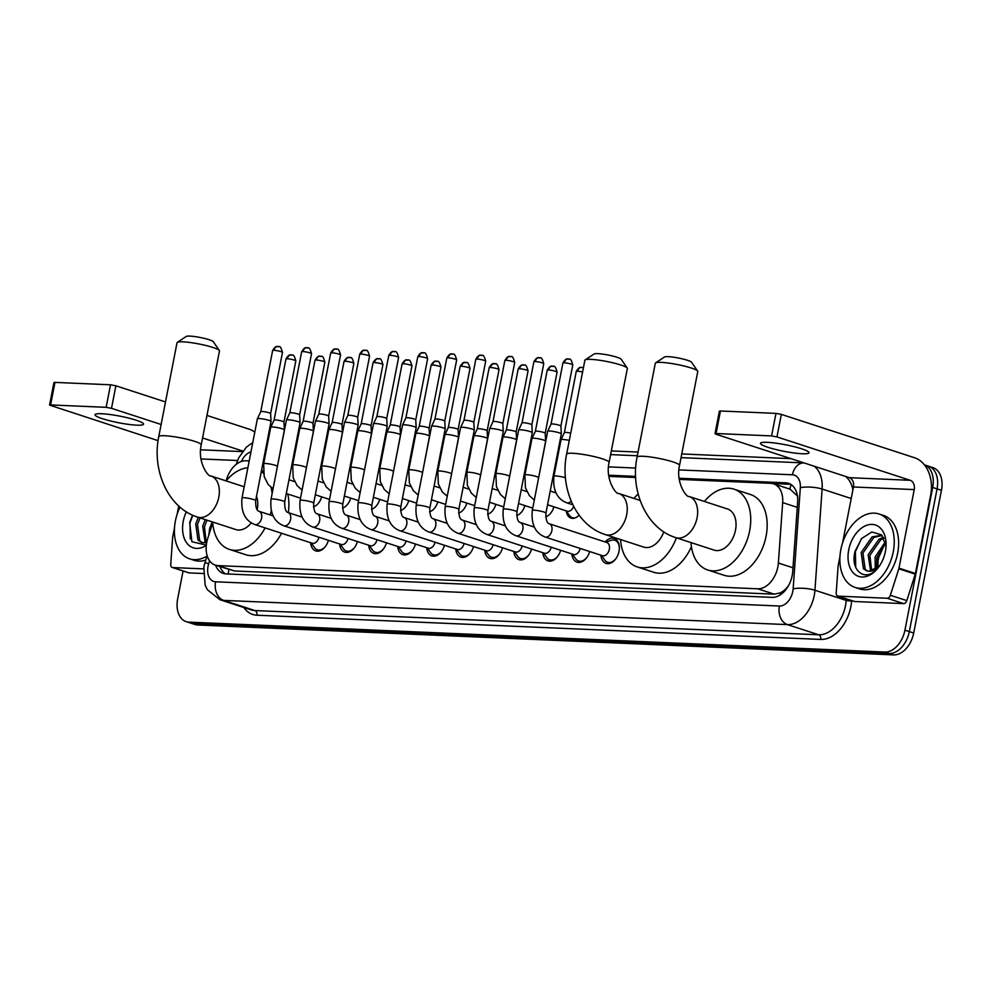 <?xml version="1.0" encoding="UTF-8"?>
<svg xmlns="http://www.w3.org/2000/svg" width="991" height="991" viewBox="0 0 991 991"><rect width="100%" height="100%" fill="white"/><g stroke="black" fill="none" stroke-linecap="round" stroke-linejoin="round"><path stroke-width="1.49" d="M605.204 541.966A13.143 8.746 108 0 1 614.185 538.373A13.143 8.746 108 0 1 619.028 551.256A13.143 8.746 108 0 1 606.046 563.384A13.143 8.746 108 0 1 600.905 555.195M212.755 522.74L207.726 538.497A23.177 15.41 -72 0 0 206.735 542.411A23.177 15.41 -72 0 0 215.282 565.118A23.177 15.41 -72 0 0 218.07 565.613L757.756 588.803A23.177 15.41 -72 0 0 778.369 563.024L782.667 502.61A23.177 15.41 -72 0 0 773.587 483.831A23.177 15.41 -72 0 0 770.8 483.323L679.244 479.396M786.136 588.53A23.177 15.41 108 0 1 780.14 592.903L780.413 592.915A7.73 5.141 -72 0 0 786.136 588.53L788.601 585.706M797.619 496.119L790.062 489.182L773.587 483.831M215.282 565.118L234.557 570.977L774.244 594.166L780.14 592.903M249.212 460.914L245.904 460.765A23.177 15.41 -72 0 0 226.803 478.727L226.109 480.895M635.627 477.513L608.821 476.361M554.353 474.02L553.535 473.995M525.329 472.781L524.512 472.744M496.293 471.53L495.488 471.493M467.269 470.279L466.451 470.254M438.245 469.04L437.427 469.003M409.209 467.789L408.391 467.752M380.185 466.538L379.367 466.501M351.148 465.299L350.343 465.262M322.125 464.048L321.307 464.011M293.101 462.797L292.283 462.76M264.064 461.558L263.259 461.521M321.666 496.85A12.363 8.225 108 0 1 313.49 506.822M350.69 498.089A12.363 8.225 108 0 1 342.514 508.073M379.726 499.34A12.363 8.225 108 0 1 371.551 509.324M408.75 500.591A12.363 8.225 108 0 1 400.575 510.563M437.787 501.842A12.363 8.225 108 0 1 429.599 511.814M466.811 503.081A12.363 8.225 108 0 1 458.635 513.065M495.834 504.332A12.363 8.225 108 0 1 487.659 514.304M524.871 505.583A12.363 8.225 108 0 1 516.683 515.555M553.895 506.822A12.363 8.225 108 0 1 545.719 516.807M579.091 515.147A12.363 8.225 108 0 1 571.039 518.095A12.363 8.225 108 0 1 566.257 510.922M328.393 540.306A13.143 8.746 108 0 1 315.757 550.909A13.143 8.746 108 0 1 310.617 542.721M357.417 541.544A13.143 8.746 108 0 1 344.781 552.148A13.143 8.746 108 0 1 339.64 543.96M386.44 542.795A13.143 8.746 108 0 1 373.818 553.399A13.143 8.746 108 0 1 368.677 545.211M415.477 544.047A13.143 8.746 108 0 1 402.841 554.65A13.143 8.746 108 0 1 397.701 546.462M444.501 545.285A13.143 8.746 108 0 1 431.878 555.889A13.143 8.746 108 0 1 426.737 547.701M473.525 546.537A13.143 8.746 108 0 1 460.902 557.14A13.143 8.746 108 0 1 455.761 548.952M502.561 547.788A13.143 8.746 108 0 1 489.926 558.391A13.143 8.746 108 0 1 484.785 550.203M531.585 549.026A13.143 8.746 108 0 1 518.962 559.63A13.143 8.746 108 0 1 513.821 551.442M560.621 550.278A13.143 8.746 108 0 1 547.986 560.881A13.143 8.746 108 0 1 542.845 552.693M589.645 551.529A13.143 8.746 108 0 1 577.01 562.132A13.143 8.746 108 0 1 571.869 553.944M913.702 633.038L941.45 490.31A23.177 15.41 108 0 0 932.903 467.603L924.368 464.829A23.177 15.41 108 0 1 932.68 487.461L904.932 630.177L909.317 631.601A23.177 15.41 108 0 1 889.224 653.465L193.381 623.562A23.177 15.41 108 0 1 190.582 623.066A23.177 15.41 108 0 0 193.381 623.562L889.224 653.465A23.177 15.41 108 0 0 909.317 631.601L937.065 488.885L909.317 631.601L913.702 633.038A23.177 15.41 108 0 1 893.609 654.89L197.766 624.999A23.177 15.41 108 0 1 194.967 624.491L186.197 621.642A23.177 15.41 108 0 1 177.649 598.923L183.075 570.989M928.517 466.179A23.177 15.41 108 0 1 937.065 488.885A23.177 15.41 108 0 0 928.517 466.179M215.58 565.217A23.177 15.41 -72 0 0 223.309 573.417A23.177 15.41 -72 0 0 226.109 573.913L772.088 597.375A23.177 15.41 -72 0 0 792.713 571.596L797.644 502.115A23.177 15.41 -72 0 0 788.576 483.335A23.177 15.41 -72 0 0 785.776 482.828L679.083 478.244M225.589 573.876A23.177 15.41 108 0 1 219.965 566.641M904.932 630.177A23.177 15.41 108 0 1 884.839 652.041L188.984 622.137A23.177 15.41 108 0 1 186.197 621.642M268.177 436.176L268.995 436.213M297.213 437.427L298.018 437.465M326.237 438.679L327.055 438.716M355.261 439.93L356.079 439.954M384.297 441.168L385.103 441.206M413.321 442.42L414.139 442.457M442.345 443.671L443.163 443.695M471.382 444.909L472.199 444.947M500.405 446.161L501.223 446.198M529.429 447.412L530.247 447.436M558.466 448.65L559.283 448.688M611.323 450.93L638.055 452.069M681.746 453.952L790.942 458.647M635.578 476.374L608.66 475.222M554.576 472.893L553.758 472.868M525.54 471.654L524.735 471.617M496.516 470.403L495.698 470.366M467.492 469.152L466.674 469.127M438.456 467.913L437.65 467.876M409.432 466.662L408.614 466.625M380.408 465.411L379.59 465.374M351.371 464.172L350.554 464.135M322.348 462.921L321.53 462.884M293.311 461.67L292.506 461.633M264.287 460.431L263.47 460.394M772.274 483.497L790.174 484.265A23.177 15.41 108 0 1 790.682 484.302M207.032 556.062A38.624 25.692 108 0 1 189.64 558.837A38.624 25.692 108 0 1 175.395 520.981A38.624 25.692 108 0 1 179.99 507.119M205.744 560.101A38.624 25.692 108 0 1 194.025 560.262L189.64 558.837M192.551 515.171L189.677 522.53L191.882 541.73L205.509 544.914M206.301 545.31A27.03 17.987 108 0 1 183.261 521.328A27.03 17.987 108 0 1 186.358 511.839M200.046 517.921L197.482 524.474L199.699 540.64L202.214 542.56M198.311 517.352L195.735 523.905L197.965 540.07L201.334 542.337L203.589 542.684A19.312 12.846 108 0 0 206.76 542.238M207.02 520.188L204.443 526.741L206.239 542.387M205.273 519.618L202.697 526.171L205.162 542.597M212.235 521.885L209.671 528.438L208.828 535.053M206.661 542.795L203.589 542.684M192.799 515.283L189.962 523.037L190.284 538.893M101.726 413.73A24.713 3.357 -169 0 0 95.012 414.733A24.713 3.357 -169 0 0 109.951 420.828A24.713 3.357 -169 0 0 136.832 425.164A24.713 3.357 -169 0 0 143.546 424.16A24.713 3.357 -169 0 0 128.607 418.066A24.713 3.357 -169 0 0 101.726 413.73M203.514 568.884L172.731 567.558L189.182 572.909A3.865 2.564 108 0 1 188.711 572.835A3.865 2.564 108 0 1 188.29 572.625M203.155 573.516L189.182 572.909M254.798 432.175A30.894 22.682 92.5 0 0 249.137 429.165L206.958 415.44M49.55 405.096L53.935 382.563L54.976 382.402L50.603 404.935L49.55 405.096L158.089 440.661M110.521 384.793L115.885 385.796L111.5 408.329L106.136 407.326L110.521 384.793L54.976 382.402M165.509 401.95L115.885 385.796M106.136 407.326L50.603 404.935M111.5 408.329L161.124 424.482M202.573 437.972L242.82 451.066M178.752 506.017L177.154 514.193M174.503 527.819L172.731 536.924A3.865 2.564 -72 0 0 172.645 537.58L170.749 564.337A3.865 2.564 -72 0 0 172.261 567.471A3.865 2.564 -72 0 0 172.731 567.558M893.25 551.838A38.624 25.692 108 0 1 855.097 587.428A38.624 25.692 108 0 1 840.851 549.584A38.624 25.692 108 0 1 879.005 513.982A38.624 25.692 108 0 1 893.25 551.838M879.005 513.982L883.39 515.407A38.624 25.692 108 0 1 897.635 553.263A38.624 25.692 108 0 1 859.482 588.865L855.097 587.428M886.053 545.917L881.457 534.83L871.857 531.981L861.65 538.485L855.134 551.12C849.882 569.416 863.917 581.866 875.536 570.432L878.831 566.864M848.717 549.918A27.03 17.987 108 0 1 869.479 524.573A27.03 17.987 108 0 1 886.09 543.997A27.03 17.987 108 0 1 885.397 551.491A27.03 17.987 108 0 1 878.484 567.335A27.03 17.987 108 0 1 856.311 575.35A27.03 17.987 108 0 1 848.717 549.918M882.077 535.487L873.802 537.456L862.926 553.065L865.155 569.23L867.67 571.15M881.841 535.227L872.068 536.899L861.191 552.495L863.421 568.661L866.778 570.927L869.045 571.274A19.312 12.846 108 0 0 879.649 565.675M883.972 538.249L880.764 539.723L869.9 555.332L871.696 570.977M883.464 537.357L879.029 539.166L868.153 554.762L870.618 571.188M885.719 543.402L876.862 557.599L876.54 568.599M885.359 541.829L875.115 557.029L875.226 569.478M877.63 565.923A27.03 17.987 108 0 1 878.323 559.556A27.03 17.987 108 0 1 884.69 544.443M877.84 568.091L878.199 558.713L884.22 545.062M879.166 566.394L869.045 571.274M861.328 538.869L855.406 551.64L855.728 567.484M177.302 342.353L186.246 336.432A13.899 1.895 11 0 1 189.838 336.11A13.899 1.895 11 0 1 204.084 338.327A13.899 1.895 11 0 1 213.288 341.697L219.358 350.517A21.629 2.948 -169 0 0 205.05 345.289A21.629 2.948 -169 0 0 182.901 341.833A21.629 2.948 -169 0 0 177.302 342.353A21.629 2.948 -169 0 0 177.03 342.7L158.771 436.597A21.629 2.948 11 0 1 164.655 435.73A21.629 2.948 11 0 1 188.166 439.521A21.629 2.948 11 0 1 201.235 444.848L219.482 350.963A21.629 2.948 -169 0 0 219.358 350.517M244.182 486.792L210.835 475.94A21.629 14.382 -72 0 1 218.813 497.135A21.629 14.382 -72 0 1 200.058 517.537A21.629 14.382 -72 0 1 197.457 517.067L235.846 529.566A21.629 14.382 -72 0 0 251.231 522.901M257.189 509.733A21.629 14.382 -72 0 0 257.202 509.634A21.629 14.382 -72 0 0 256.508 496.243M271.237 510.811A42.477 28.256 108 0 1 270.246 514.961M265.093 527.893A42.477 28.256 108 0 1 229.392 549.398A42.477 28.256 108 0 1 212.706 522.034M281.543 533.257A42.477 28.256 108 0 1 245.842 554.749L229.392 549.398M226.097 480.908A42.477 28.256 108 0 1 247.874 467.752M261.302 471.543A42.477 28.256 108 0 1 263.47 473.401M271.038 487.374A42.477 28.256 108 0 1 272.141 493.493M287.799 494.026A42.477 28.256 108 0 1 288.307 512.632M585.173 359.869L594.117 353.96A13.899 1.895 11 0 1 597.709 353.638A13.899 1.895 11 0 1 611.955 355.856A13.899 1.895 11 0 1 621.146 359.213L627.229 368.045A21.629 2.948 -169 0 0 612.921 362.817A21.629 2.948 -169 0 0 590.772 359.361A21.629 2.948 -169 0 0 585.173 359.869A21.629 2.948 -169 0 0 584.888 360.228L566.641 454.126A21.629 2.948 11 0 1 572.513 453.259A21.629 2.948 11 0 1 596.037 457.037A21.629 2.948 11 0 1 609.106 462.376L627.353 368.479A21.629 2.948 -169 0 0 627.229 368.045M640.136 500.443L618.706 493.468A21.629 14.382 -72 0 1 626.684 514.663A21.629 14.382 -72 0 1 607.929 535.066A21.629 14.382 -72 0 1 605.315 534.595L643.704 547.094A21.629 14.382 -72 0 0 663.784 531.845M676.382 537.828A42.477 28.256 108 0 1 637.25 566.926A42.477 28.256 108 0 1 620.577 539.562M691.421 546.66A42.477 28.256 108 0 1 653.701 572.278L637.25 566.926M633.967 498.436A42.477 28.256 108 0 1 638.142 493.976M655.596 362.904L664.54 356.983A13.899 1.895 11 0 1 668.132 356.661A13.899 1.895 11 0 1 682.378 358.878A13.899 1.895 11 0 1 691.569 362.248L697.652 371.08A21.629 2.948 -169 0 0 683.344 365.84A21.629 2.948 -169 0 0 661.195 362.384A21.629 2.948 -169 0 0 655.596 362.904A21.629 2.948 -169 0 0 655.311 363.251L637.064 457.148A21.629 2.948 11 0 1 642.936 456.281A21.629 2.948 11 0 1 666.46 460.072A21.629 2.948 11 0 1 679.529 465.411L697.775 371.514A21.629 2.948 -169 0 0 697.652 371.08M689.129 496.491A21.629 14.382 -72 0 1 697.107 517.686A21.629 14.382 -72 0 1 678.352 538.088A21.629 14.382 -72 0 1 675.738 537.618L714.127 550.116A21.629 14.382 -72 0 0 735.495 530.185A21.629 14.382 -72 0 0 727.518 508.99L689.129 496.491C686.453 497.792 675.503 482.32 679.529 465.411M704.39 501.458A42.477 28.256 108 0 1 733.972 489.158A42.477 28.256 108 0 1 749.642 530.792A42.477 28.256 108 0 1 707.673 569.949A42.477 28.256 108 0 1 691 542.585M733.972 489.158L750.422 494.509A42.477 28.256 108 0 1 766.093 536.143A42.477 28.256 108 0 1 724.124 575.3L707.673 569.949M311.162 542.895L314.444 547.565A11.582 7.705 -72 0 0 317.343 549.782A11.582 7.705 -72 0 0 325.754 545.979M254.724 524.524A6.949 4.621 -72 0 0 255.851 524.673A6.949 4.621 -72 0 0 261.587 518.12A6.949 4.621 -72 0 0 259.023 511.306C256.681 510.737 255.554 507.181 255.653 500.641A6.949 0.941 11 0 0 251.64 498.981A6.949 0.941 11 0 0 244.195 497.73A6.949 0.941 11 0 0 243.885 497.717A6.949 0.941 11 0 0 242.002 497.99C240.763 511.765 245.012 520.609 254.724 524.524L312.19 543.229A6.949 4.621 -72 0 0 318.966 537.233M242.002 497.99L257.387 418.821A6.949 0.941 11 0 1 257.4 418.797A6.949 0.941 11 0 1 259.283 418.536A6.949 0.941 11 0 1 268.933 420.345A6.949 0.941 11 0 1 271.038 421.448A6.949 0.941 11 0 1 271.038 421.472L255.653 500.641M260.744 411.674A5.017 0.681 11 0 1 260.757 411.661A5.017 0.681 11 0 1 262.107 411.476A5.017 0.681 11 0 1 269.081 412.789A5.017 0.681 11 0 1 270.605 413.569A5.017 0.681 11 0 1 270.605 413.594M340.186 544.146L343.481 548.803A11.582 7.705 -72 0 0 346.367 551.021A11.582 7.705 -72 0 0 354.778 547.23M283.748 525.775A6.949 4.621 -72 0 0 284.888 525.924A6.949 4.621 -72 0 0 290.611 519.358A6.949 4.621 -72 0 0 288.047 512.545C285.705 511.975 284.59 508.433 284.677 501.892A6.949 0.941 11 0 0 280.676 500.232A6.949 0.941 11 0 0 273.219 498.981A6.949 0.941 11 0 0 272.921 498.956A6.949 0.941 11 0 0 271.026 499.241C269.8 513.016 274.036 521.861 283.748 525.775L341.226 544.48A6.949 4.621 -72 0 0 348.002 538.485M271.026 499.241L286.424 420.073A6.949 0.941 11 0 1 286.424 420.035A6.949 0.941 11 0 1 288.307 419.788A6.949 0.941 11 0 1 297.957 421.596A6.949 0.941 11 0 1 300.062 422.686A6.949 0.941 11 0 1 300.062 422.723L284.677 501.892M289.768 412.925A5.017 0.681 11 0 1 289.781 412.9A5.017 0.681 11 0 1 291.143 412.727A5.017 0.681 11 0 1 298.105 414.027A5.017 0.681 11 0 1 299.629 414.82A5.017 0.681 11 0 1 299.629 414.845L311.521 353.7C308.981 344.236 307.52 349.327 306.801 347.73A5.017 3.691 92.5 0 0 303.023 351.582A5.017 0.681 11 0 1 308.486 352.462A5.017 0.681 11 0 1 311.521 353.7M369.209 545.384L372.505 550.055A11.582 7.705 -72 0 0 375.391 552.272A11.582 7.705 -72 0 0 383.814 548.481M312.772 527.014A6.949 4.621 -72 0 0 313.912 527.162A6.949 4.621 -72 0 0 319.647 520.609A6.949 4.621 -72 0 0 317.083 513.796C314.742 513.227 313.614 509.671 313.701 503.143A6.949 0.941 11 0 0 309.7 501.471A6.949 0.941 11 0 0 302.255 500.22A6.949 0.941 11 0 0 301.945 500.207A6.949 0.941 11 0 0 300.062 500.492C298.824 514.267 303.06 523.112 312.772 527.014L370.25 545.719A6.949 4.621 -72 0 0 377.026 539.723M300.062 500.492L315.448 421.311A6.949 0.941 11 0 1 315.46 421.286A6.949 0.941 11 0 1 317.331 421.039A6.949 0.941 11 0 1 326.98 422.847A6.949 0.941 11 0 1 329.099 423.937A6.949 0.941 11 0 1 329.099 423.975L313.701 503.143M336.568 349.105A5.017 3.691 92.5 0 0 335.838 348.968A5.017 3.691 92.5 0 0 332.047 352.821A5.017 0.681 11 0 0 330.684 353.031L318.805 414.164A5.017 0.681 11 0 1 318.805 414.151A5.017 0.681 11 0 1 320.167 413.965A5.017 0.681 11 0 1 327.141 415.279A5.017 0.681 11 0 1 328.665 416.071A5.017 0.681 11 0 1 328.665 416.084L329.099 423.937M398.246 546.636L401.528 551.306A11.582 7.705 -72 0 0 404.427 553.523A11.582 7.705 -72 0 0 412.838 549.72M341.808 528.265A6.949 4.621 -72 0 0 342.948 528.414A6.949 4.621 -72 0 0 348.671 521.861A6.949 4.621 -72 0 0 346.107 515.047C343.766 514.478 342.638 510.922 342.737 504.394A6.949 0.941 11 0 0 338.736 502.722A6.949 0.941 11 0 0 331.279 501.471A6.949 0.941 11 0 0 330.969 501.458A6.949 0.941 11 0 0 329.086 501.731C327.848 515.506 332.096 524.35 341.808 528.265L399.274 546.97A6.949 4.621 -72 0 0 406.05 540.975M329.086 501.731L344.472 422.562A6.949 0.941 11 0 1 344.484 422.538A6.949 0.941 11 0 1 346.367 422.29A6.949 0.941 11 0 1 356.017 424.098A6.949 0.941 11 0 1 358.123 425.189A6.949 0.941 11 0 1 358.123 425.213L342.737 504.394M365.592 350.356A5.017 3.691 92.5 0 0 364.861 350.219A5.017 3.691 92.5 0 0 361.083 354.072A5.017 0.681 11 0 0 359.721 354.27L347.829 415.415A5.017 0.681 11 0 1 347.841 415.402A5.017 0.681 11 0 1 349.191 415.217A5.017 0.681 11 0 1 356.165 416.53A5.017 0.681 11 0 1 357.689 417.31A5.017 0.681 11 0 1 357.689 417.335L358.123 425.189M427.27 547.887L430.565 552.557A11.582 7.705 -72 0 0 433.451 554.762A11.582 7.705 -72 0 0 441.875 550.971M370.832 529.516A6.949 4.621 -72 0 0 371.972 529.665A6.949 4.621 -72 0 0 377.707 523.099A6.949 4.621 -72 0 0 375.143 516.286C372.789 515.716 371.675 512.174 371.761 505.633A6.949 0.941 11 0 0 367.76 503.973A6.949 0.941 11 0 0 360.303 502.722A6.949 0.941 11 0 0 360.006 502.71A6.949 0.941 11 0 0 358.11 502.982C356.884 516.757 361.12 525.602 370.832 529.516L428.31 548.221A6.949 4.621 -72 0 0 435.086 542.226M358.11 502.982L373.508 423.814A6.949 0.941 11 0 1 373.508 423.776A6.949 0.941 11 0 1 375.391 423.529A6.949 0.941 11 0 1 385.041 425.337A6.949 0.941 11 0 1 387.159 426.427A6.949 0.941 11 0 1 387.147 426.464L371.761 505.633M394.616 351.594A5.017 3.691 92.5 0 0 393.885 351.471A5.017 3.691 92.5 0 0 390.107 355.323A5.017 0.681 11 0 0 388.745 355.521L376.865 416.654A5.017 0.681 11 0 1 376.865 416.641A5.017 0.681 11 0 1 378.228 416.468A5.017 0.681 11 0 1 385.189 417.768A5.017 0.681 11 0 1 386.713 418.561A5.017 0.681 11 0 1 386.713 418.586L387.159 426.427M456.306 549.125L459.589 553.796A11.582 7.705 -72 0 0 462.475 556.013A11.582 7.705 -72 0 0 470.898 552.222M399.869 530.755A6.949 4.621 -72 0 0 400.996 530.916A6.949 4.621 -72 0 0 406.731 524.35A6.949 4.621 -72 0 0 404.167 517.537C401.826 516.968 400.698 513.412 400.785 506.884A6.949 0.941 11 0 0 396.784 505.212A6.949 0.941 11 0 0 389.339 503.961A6.949 0.941 11 0 0 389.029 503.948A6.949 0.941 11 0 0 387.147 504.233C385.908 518.008 390.144 526.853 399.869 530.755L457.334 549.46A6.949 4.621 -72 0 0 464.11 543.477M387.147 504.233L402.532 425.052A6.949 0.941 11 0 1 402.544 425.028A6.949 0.941 11 0 1 404.415 424.78A6.949 0.941 11 0 1 414.077 426.588A6.949 0.941 11 0 1 416.183 427.678A6.949 0.941 11 0 1 416.183 427.716L400.785 506.884M423.653 352.846A5.017 3.691 92.5 0 0 422.922 352.709A5.017 3.691 92.5 0 0 419.131 356.574A5.017 0.681 11 0 0 417.768 356.772L405.889 417.905A5.017 0.681 11 0 1 405.901 417.892A5.017 0.681 11 0 1 407.251 417.719A5.017 0.681 11 0 1 414.226 419.02A5.017 0.681 11 0 1 415.749 419.812A5.017 0.681 11 0 1 415.749 419.837L416.183 427.678M485.33 550.377L488.625 555.047A11.582 7.705 -72 0 0 491.511 557.264A11.582 7.705 -72 0 0 499.922 553.461M428.892 532.006A6.949 4.621 -72 0 0 430.032 532.155A6.949 4.621 -72 0 0 435.755 525.602A6.949 4.621 -72 0 0 433.191 518.788C430.85 518.219 429.722 514.663 429.821 508.135A6.949 0.941 11 0 0 425.82 506.463A6.949 0.941 11 0 0 418.363 505.212A6.949 0.941 11 0 0 418.066 505.199A6.949 0.941 11 0 0 416.17 505.472C414.944 519.247 419.181 528.092 428.892 532.006L486.358 550.711A6.949 4.621 -72 0 0 493.146 544.716M416.17 505.472L431.556 426.303A6.949 0.941 11 0 1 431.568 426.279A6.949 0.941 11 0 1 433.451 426.031A6.949 0.941 11 0 1 443.101 427.839A6.949 0.941 11 0 1 445.207 428.93A6.949 0.941 11 0 1 445.207 428.954L429.821 508.135M434.913 419.168A5.017 0.681 11 0 1 434.925 419.143A5.017 0.681 11 0 1 436.275 418.958A5.017 0.681 11 0 1 443.25 420.271A5.017 0.681 11 0 1 444.773 421.051A5.017 0.681 11 0 1 444.773 421.076L445.207 428.93M514.354 551.628L517.649 556.298A11.582 7.705 -72 0 0 520.535 558.503A11.582 7.705 -72 0 0 528.959 554.712M457.916 533.257A6.949 4.621 -72 0 0 459.056 533.406A6.949 4.621 -72 0 0 464.791 526.853A6.949 4.621 -72 0 0 462.227 520.04C459.886 519.457 458.759 515.915 458.845 509.374A6.949 0.941 11 0 0 454.844 507.714A6.949 0.941 11 0 0 447.399 506.463A6.949 0.941 11 0 0 447.09 506.451A6.949 0.941 11 0 0 445.194 506.723C443.968 520.498 448.205 529.343 457.916 533.257L515.394 551.962A6.949 4.621 -72 0 0 522.17 545.967M445.194 506.723L460.592 427.555A6.949 0.941 11 0 1 460.604 427.517A6.949 0.941 11 0 1 462.475 427.27A6.949 0.941 11 0 1 472.125 429.078A6.949 0.941 11 0 1 474.243 430.168A6.949 0.941 11 0 1 474.243 430.205L458.845 509.374M463.949 420.407A5.017 0.681 11 0 1 463.949 420.382A5.017 0.681 11 0 1 465.312 420.209A5.017 0.681 11 0 1 472.273 421.509A5.017 0.681 11 0 1 473.809 422.302A5.017 0.681 11 0 1 473.797 422.327M543.39 552.867L546.673 557.537A11.582 7.705 -72 0 0 549.571 559.754A11.582 7.705 -72 0 0 557.983 555.963M486.953 534.508A6.949 4.621 -72 0 0 488.08 534.657A6.949 4.621 -72 0 0 493.815 528.092A6.949 4.621 -72 0 0 491.251 521.278C488.91 520.709 487.783 517.153 487.882 510.625A6.949 0.941 11 0 0 483.868 508.965A6.949 0.941 11 0 0 476.423 507.714A6.949 0.941 11 0 0 476.114 507.689A6.949 0.941 11 0 0 474.231 507.974C472.992 521.749 477.241 530.594 486.953 534.508L544.418 553.213A6.949 4.621 -72 0 0 551.194 547.218M474.231 507.974L489.616 428.806A6.949 0.941 11 0 1 489.628 428.769A6.949 0.941 11 0 1 491.511 428.521A6.949 0.941 11 0 1 501.161 430.329A6.949 0.941 11 0 1 503.267 431.419A6.949 0.941 11 0 1 503.267 431.457L487.882 510.625M506.228 360.315A5.017 0.681 11 0 0 504.853 360.513L492.973 421.646A5.017 0.681 11 0 1 492.985 421.633A5.017 0.681 11 0 1 494.336 421.46A5.017 0.681 11 0 1 501.31 422.761A5.017 0.681 11 0 1 502.833 423.553A5.017 0.681 11 0 1 502.833 423.578L514.713 362.433C512.186 352.969 510.724 358.061 510.006 356.45A5.017 3.691 92.5 0 0 506.228 360.315A5.017 0.681 11 0 1 511.678 361.195A5.017 0.681 11 0 1 514.713 362.433M572.414 554.118L575.709 558.788A11.582 7.705 -72 0 0 578.595 561.005A11.582 7.705 -72 0 0 587.006 557.215M515.977 535.747A6.949 4.621 -72 0 0 517.116 535.896A6.949 4.621 -72 0 0 522.839 529.343A6.949 4.621 -72 0 0 520.275 522.53C517.934 521.96 516.819 518.404 516.906 511.876A6.949 0.941 11 0 0 512.904 510.204A6.949 0.941 11 0 0 505.447 508.953A6.949 0.941 11 0 0 505.15 508.94A6.949 0.941 11 0 0 503.255 509.225C502.028 523 506.265 531.833 515.977 535.747L573.442 554.452A6.949 4.621 -72 0 0 580.231 548.457M503.255 509.225L518.652 430.044A6.949 0.941 11 0 1 518.652 430.02A6.949 0.941 11 0 1 520.535 429.772A6.949 0.941 11 0 1 530.185 431.58A6.949 0.941 11 0 1 532.291 432.671A6.949 0.941 11 0 1 532.291 432.695L516.906 511.876M535.251 361.554A5.017 0.681 11 0 0 533.889 361.765L522.009 422.897A5.017 0.681 11 0 1 522.009 422.884A5.017 0.681 11 0 1 523.372 422.699A5.017 0.681 11 0 1 530.334 424.012A5.017 0.681 11 0 1 531.857 424.792A5.017 0.681 11 0 1 531.857 424.817L543.749 363.672C541.21 354.221 539.748 359.312 539.03 357.701A5.017 3.691 92.5 0 0 535.251 361.554A5.017 0.681 11 0 1 540.714 362.433A5.017 0.681 11 0 1 543.749 363.672M601.438 555.369L604.733 560.039A11.582 7.705 -72 0 0 607.619 562.256A11.582 7.705 -72 0 0 616.043 558.453M602.478 555.703A6.949 4.621 -72 0 0 609.341 549.299A6.949 4.621 -72 0 0 606.777 542.486L549.311 523.781A6.949 4.621 -72 0 1 551.876 530.594A6.949 4.621 -72 0 1 546.14 537.147A6.949 4.621 -72 0 1 545 536.998L602.478 555.703M545.93 513.115A6.949 0.941 11 0 0 541.928 511.455A6.949 0.941 11 0 0 534.483 510.204A6.949 0.941 11 0 0 534.174 510.192A6.949 0.941 11 0 0 532.291 510.464L547.676 431.296A6.949 0.941 11 0 1 547.689 431.258A6.949 0.941 11 0 1 549.559 431.011A6.949 0.941 11 0 1 559.209 432.819A6.949 0.941 11 0 1 561.327 433.909A6.949 0.941 11 0 1 561.327 433.947L545.93 513.115C545.843 519.656 546.97 523.211 549.311 523.781M568.797 359.089A5.017 3.691 92.5 0 0 568.054 358.953A5.017 3.691 92.5 0 0 564.275 362.805A5.017 0.681 11 0 0 562.913 363.003L551.033 424.136A5.017 0.681 11 0 1 551.033 424.123A5.017 0.681 11 0 1 552.396 423.95A5.017 0.681 11 0 1 559.37 425.25A5.017 0.681 11 0 1 560.894 426.043A5.017 0.681 11 0 1 560.881 426.068L561.327 433.909M619.363 548.234A11.582 7.705 -72 0 0 614.792 540.219A11.582 7.705 -72 0 0 611.15 540.306L605.749 542.151M313.478 506.698A11.582 7.705 -72 0 0 314.221 506.562M277.282 466.427A6.949 0.941 11 0 0 273.281 464.754A6.949 0.941 11 0 0 265.836 463.503A6.949 0.941 11 0 0 265.526 463.491A6.949 0.941 11 0 0 263.643 463.776L270.729 427.27A6.949 0.941 11 0 1 270.741 427.232A6.949 0.941 11 0 1 272.624 426.985A6.949 0.941 11 0 1 282.274 428.793A6.949 0.941 11 0 1 284.38 429.883A6.949 0.941 11 0 1 284.38 429.921L277.059 468.223M291.849 355.051A5.017 3.691 92.5 0 0 291.119 354.914A5.017 3.691 92.5 0 0 287.34 358.779A5.017 0.681 11 0 0 285.978 358.977L274.086 420.11A5.017 0.681 11 0 1 274.098 420.097A5.017 0.681 11 0 1 275.448 419.924A5.017 0.681 11 0 1 282.423 421.225A5.017 0.681 11 0 1 283.946 422.017A5.017 0.681 11 0 1 283.946 422.042L284.38 429.883M342.502 507.949A11.582 7.705 -72 0 0 343.245 507.801M306.318 467.678A6.949 0.941 11 0 0 302.305 466.005A6.949 0.941 11 0 0 294.86 464.754A6.949 0.941 11 0 0 294.55 464.742A6.949 0.941 11 0 0 292.667 465.014L299.765 428.508A6.949 0.941 11 0 1 299.778 428.484A6.949 0.941 11 0 1 301.648 428.236A6.949 0.941 11 0 1 311.298 430.044A6.949 0.941 11 0 1 313.416 431.135A6.949 0.941 11 0 1 313.416 431.159L306.083 469.474M320.886 356.302A5.017 3.691 92.5 0 0 320.143 356.165A5.017 3.691 92.5 0 0 316.364 360.018A5.017 0.681 11 0 0 315.002 360.228L303.122 421.361A5.017 0.681 11 0 1 303.122 421.348A5.017 0.681 11 0 1 304.485 421.163A5.017 0.681 11 0 1 311.447 422.476A5.017 0.681 11 0 1 312.97 423.256A5.017 0.681 11 0 1 312.97 423.281L313.416 431.135M371.538 509.188A11.582 7.705 -72 0 0 372.282 509.052M335.342 468.916A6.949 0.941 11 0 0 331.341 467.257A6.949 0.941 11 0 0 323.884 466.005A6.949 0.941 11 0 0 323.586 465.981A6.949 0.941 11 0 0 321.691 466.265L328.789 429.76A6.949 0.941 11 0 1 328.801 429.735A6.949 0.941 11 0 1 330.684 429.475A6.949 0.941 11 0 1 340.334 431.283A6.949 0.941 11 0 1 342.44 432.386A6.949 0.941 11 0 1 342.44 432.41L335.119 470.725M349.91 357.553A5.017 3.691 92.5 0 0 349.179 357.417A5.017 3.691 92.5 0 0 345.401 361.269A5.017 0.681 11 0 0 344.026 361.467L332.146 422.6A5.017 0.681 11 0 1 332.158 422.6A5.017 0.681 11 0 1 333.509 422.414A5.017 0.681 11 0 1 340.483 423.727A5.017 0.681 11 0 1 342.006 424.507A5.017 0.681 11 0 1 342.006 424.532L342.44 432.386M400.562 510.439A11.582 7.705 -72 0 0 401.305 510.303M364.366 470.168A6.949 0.941 11 0 0 360.365 468.495A6.949 0.941 11 0 0 352.92 467.244A6.949 0.941 11 0 0 352.61 467.232A6.949 0.941 11 0 0 350.727 467.517L357.825 431.011A6.949 0.941 11 0 1 357.825 430.974A6.949 0.941 11 0 1 359.708 430.726A6.949 0.941 11 0 1 369.358 432.534A6.949 0.941 11 0 1 371.464 433.624A6.949 0.941 11 0 1 371.464 433.662L364.143 471.976M378.934 358.792A5.017 3.691 92.5 0 0 378.203 358.668A5.017 3.691 92.5 0 0 374.425 362.52A5.017 0.681 11 0 0 373.062 362.718L361.182 423.851A5.017 0.681 11 0 1 361.182 423.838A5.017 0.681 11 0 1 362.545 423.665A5.017 0.681 11 0 1 369.507 424.966A5.017 0.681 11 0 1 371.03 425.758A5.017 0.681 11 0 1 371.03 425.783L371.464 433.624M429.599 511.69A11.582 7.705 -72 0 0 430.329 511.542M393.402 471.419A6.949 0.941 11 0 0 389.401 469.746A6.949 0.941 11 0 0 381.944 468.495A6.949 0.941 11 0 0 381.634 468.483A6.949 0.941 11 0 0 379.751 468.755L386.849 432.249A6.949 0.941 11 0 1 386.862 432.225A6.949 0.941 11 0 1 388.732 431.977A6.949 0.941 11 0 1 398.382 433.785A6.949 0.941 11 0 1 400.5 434.876A6.949 0.941 11 0 1 400.5 434.913L393.167 473.215M390.206 425.114A5.017 0.681 11 0 1 390.206 425.089A5.017 0.681 11 0 1 391.569 424.904A5.017 0.681 11 0 1 398.543 426.217A5.017 0.681 11 0 1 400.067 427.01A5.017 0.681 11 0 1 400.054 427.022L400.5 434.876M458.622 512.929A11.582 7.705 -72 0 0 459.366 512.793M422.426 472.657A6.949 0.941 11 0 0 418.425 470.998A6.949 0.941 11 0 0 410.98 469.746A6.949 0.941 11 0 0 410.67 469.734A6.949 0.941 11 0 0 408.775 470.007L415.873 433.501A6.949 0.941 11 0 1 415.886 433.476A6.949 0.941 11 0 1 417.768 433.228A6.949 0.941 11 0 1 427.418 435.037A6.949 0.941 11 0 1 429.524 436.127A6.949 0.941 11 0 1 429.524 436.151L422.203 474.466M436.994 361.294A5.017 3.691 92.5 0 0 436.263 361.158A5.017 3.691 92.5 0 0 432.485 365.01A5.017 0.681 11 0 0 431.122 365.208L419.23 426.353A5.017 0.681 11 0 1 419.243 426.341A5.017 0.681 11 0 1 420.593 426.155A5.017 0.681 11 0 1 427.567 427.468A5.017 0.681 11 0 1 429.091 428.248A5.017 0.681 11 0 1 429.091 428.273M487.646 514.18A11.582 7.705 -72 0 0 488.39 514.044M451.462 473.909A6.949 0.941 11 0 0 447.449 472.249A6.949 0.941 11 0 0 440.004 470.998A6.949 0.941 11 0 0 439.694 470.973A6.949 0.941 11 0 0 437.811 471.258L444.909 434.752A6.949 0.941 11 0 1 444.909 434.715A6.949 0.941 11 0 1 446.792 434.467A6.949 0.941 11 0 1 456.442 436.275A6.949 0.941 11 0 1 458.56 437.365A6.949 0.941 11 0 1 458.548 437.403L451.227 475.717M461.509 366.261A5.017 0.681 11 0 0 460.146 366.459L448.266 427.592A5.017 0.681 11 0 1 448.266 427.579A5.017 0.681 11 0 1 449.629 427.406A5.017 0.681 11 0 1 456.591 428.707A5.017 0.681 11 0 1 458.115 429.499A5.017 0.681 11 0 1 458.115 429.524L470.007 368.379C467.467 358.928 466.018 364.007 465.287 362.409A5.017 3.691 92.5 0 0 461.509 366.261A5.017 0.681 11 0 1 466.972 367.141A5.017 0.681 11 0 1 470.007 368.379M516.683 515.431A11.582 7.705 -72 0 0 517.413 515.283M480.486 475.16A6.949 0.941 11 0 0 476.485 473.487A6.949 0.941 11 0 0 469.028 472.236A6.949 0.941 11 0 0 468.731 472.224A6.949 0.941 11 0 0 466.835 472.509L473.933 435.99A6.949 0.941 11 0 1 473.946 435.966A6.949 0.941 11 0 1 475.816 435.718A6.949 0.941 11 0 1 485.479 437.526A6.949 0.941 11 0 1 487.584 438.617A6.949 0.941 11 0 1 487.584 438.654L480.251 476.956M495.054 363.784A5.017 3.691 92.5 0 0 494.323 363.647A5.017 3.691 92.5 0 0 490.533 367.512A5.017 0.681 11 0 0 489.17 367.711L477.29 428.843A5.017 0.681 11 0 1 477.29 428.83A5.017 0.681 11 0 1 478.653 428.657A5.017 0.681 11 0 1 485.627 429.958A5.017 0.681 11 0 1 487.151 430.751A5.017 0.681 11 0 1 487.151 430.775L487.584 438.617M545.707 516.67A11.582 7.705 -72 0 0 546.45 516.534M509.51 476.398A6.949 0.941 11 0 0 505.509 474.739A6.949 0.941 11 0 0 498.064 473.487A6.949 0.941 11 0 0 497.755 473.475A6.949 0.941 11 0 0 495.872 473.748L502.957 437.242A6.949 0.941 11 0 1 502.97 437.217A6.949 0.941 11 0 1 504.853 436.969A6.949 0.941 11 0 1 514.502 438.778A6.949 0.941 11 0 1 516.608 439.868A6.949 0.941 11 0 1 516.608 439.893L509.287 478.207M524.078 365.035A5.017 3.691 92.5 0 0 523.347 364.899A5.017 3.691 92.5 0 0 519.569 368.751A5.017 0.681 11 0 0 518.206 368.962L506.314 430.094A5.017 0.681 11 0 1 506.327 430.082A5.017 0.681 11 0 1 507.677 429.896A5.017 0.681 11 0 1 514.651 431.209A5.017 0.681 11 0 1 516.175 431.989A5.017 0.681 11 0 1 516.175 432.014L516.608 439.868M566.195 510.823L569.478 515.493A11.582 7.705 -72 0 0 572.377 517.711A11.582 7.705 -72 0 0 575.474 517.785M547.552 504.766L567.224 511.17A6.949 4.621 -72 0 0 573.628 506.401M538.547 477.65A6.949 0.941 11 0 0 534.533 475.99A6.949 0.941 11 0 0 527.088 474.739A6.949 0.941 11 0 0 526.778 474.714A6.949 0.941 11 0 0 524.896 474.999L531.994 438.493A6.949 0.941 11 0 1 532.006 438.456A6.949 0.941 11 0 1 533.876 438.208A6.949 0.941 11 0 1 543.526 440.016A6.949 0.941 11 0 1 545.645 441.106A6.949 0.941 11 0 1 545.632 441.144L538.311 479.458M553.114 366.274A5.017 3.691 92.5 0 0 552.371 366.15A5.017 3.691 92.5 0 0 548.593 370.002A5.017 0.681 11 0 0 547.23 370.2L535.351 431.333A5.017 0.681 11 0 1 535.351 431.32A5.017 0.681 11 0 1 536.713 431.147A5.017 0.681 11 0 1 543.675 432.448A5.017 0.681 11 0 1 545.199 433.24A5.017 0.681 11 0 1 545.199 433.265L545.645 441.106M565.44 477.761A6.949 0.941 11 0 0 556.112 475.977A6.949 0.941 11 0 0 555.815 475.965A6.949 0.941 11 0 0 553.919 476.25L561.017 439.744A6.949 0.941 11 0 1 561.03 439.707A6.949 0.941 11 0 1 562.913 439.459A6.949 0.941 11 0 1 569.305 440.4M582.138 367.525A5.017 3.691 92.5 0 0 581.407 367.388A5.017 3.691 92.5 0 0 577.629 371.253A5.017 0.681 11 0 0 576.254 371.452L564.375 432.584A5.017 0.681 11 0 1 564.387 432.572A5.017 0.681 11 0 1 565.737 432.398A5.017 0.681 11 0 1 570.717 433.154M767.183 442.333A24.713 3.357 -169 0 0 760.469 443.324A24.713 3.357 -169 0 0 775.408 449.418A24.713 3.357 -169 0 0 802.289 453.754A24.713 3.357 -169 0 0 809.003 452.751A24.713 3.357 -169 0 0 794.064 446.656A24.713 3.357 -169 0 0 767.183 442.333M887.18 598.254A3.865 2.564 -72 0 0 890.364 595.269L898.812 568.784A3.865 2.564 -72 0 0 898.973 568.14L915.424 573.492A3.865 2.564 108 0 1 915.263 574.136L906.815 600.62A3.865 2.564 108 0 1 903.631 603.606L887.18 598.254L838.175 596.148L854.638 601.512A3.865 2.564 108 0 1 854.168 601.426A3.865 2.564 108 0 1 853.747 601.215M903.631 603.606L854.638 601.512M915.424 573.492L930.698 494.943A30.894 22.682 92.5 0 0 914.594 457.755L781.342 414.387L776.956 436.92L910.221 480.301A7.73 5.673 -87.5 0 1 914.235 489.591L898.973 568.14M715.007 433.686L719.379 411.154L720.432 410.992L716.059 433.525L715.007 433.686L716.171 434.306L849.436 477.687A7.73 5.673 -87.5 0 1 853.462 486.977L842.61 542.795M776.956 436.92L771.593 435.916L775.978 413.383L720.432 410.992M775.978 413.383L781.342 414.387M771.593 435.916L716.059 433.525M839.959 556.409L838.188 565.527A3.865 2.564 -72 0 0 838.101 566.183L836.206 592.94A3.865 2.564 -72 0 0 837.717 596.074A3.865 2.564 -72 0 0 838.175 596.148M228.834 569.528A23.177 17.008 92.5 0 0 228.339 574.012M791.239 484.649A23.177 17.008 92.5 0 0 789.815 489.108M780.413 592.915A23.177 17.008 92.5 0 0 780.078 594.984M234.557 570.977L218.07 565.613M797.272 507.367L782.667 502.61M792.986 567.781L778.369 563.024M774.244 594.166L757.756 588.803M893.609 654.89L884.839 652.041M197.766 624.999L188.984 622.137M941.45 490.31L932.68 487.461M209.609 560.844L208.692 563.718A15.447 10.282 -72 0 0 208.036 566.319A15.447 10.282 -72 0 0 215.592 581.791L779.397 606.021A15.447 10.282 -72 0 0 792.788 591.441A15.447 10.282 -72 0 0 793.147 588.827L800.332 487.646A15.447 10.282 -72 0 0 792.416 474.788L678.909 469.907M814.23 466.228A30.894 20.551 108 0 1 822.121 489.046L814.936 590.24A30.894 20.551 108 0 1 814.243 595.467A30.894 20.551 108 0 1 787.436 624.615L223.644 600.385A30.894 20.551 108 0 1 219.915 599.716L251.169 609.899A30.894 20.551 -72 0 0 254.898 610.555L818.702 634.785A30.894 20.551 -72 0 0 845.496 605.637A30.894 20.551 -72 0 0 846.19 600.41L846.302 598.861M851.653 600.608L851.641 600.757A34.759 23.127 108 0 1 820.709 639.43L256.904 615.213A3.865 2.837 92.5 0 0 254.898 610.555L223.644 600.385A15.447 11.347 -87.5 0 1 215.592 581.791M851.641 600.757A3.865 1.016 4.1 0 1 846.19 600.41L814.936 590.24A15.447 4.038 -175.9 0 0 793.147 588.827M256.904 615.213A34.759 23.127 108 0 1 243.848 607.508M779.397 606.021A15.447 11.347 -87.5 0 0 787.436 624.615L818.702 634.785A3.865 2.837 92.5 0 1 820.709 639.43M800.332 487.646A15.447 4.038 -175.9 0 1 822.121 489.046L851.219 498.523M852.904 489.851A30.894 20.551 -72 0 0 845.496 476.398M635.677 468.049L608.486 466.885M556.174 464.63L555.369 464.606M527.15 463.392L526.332 463.354M498.126 462.14L497.309 462.103M469.09 460.889L468.285 460.865M440.066 459.651L439.248 459.613M411.042 458.399L410.224 458.362M382.006 457.148L381.188 457.111M352.982 455.91L352.164 455.872M323.946 454.658L323.14 454.621M294.922 453.407L294.104 453.37M265.898 452.169L265.08 452.131M250.958 451.908A15.447 10.282 -72 0 0 241.445 461.434M792.416 474.788A15.447 11.347 -87.5 0 1 804.048 462.921L681.028 457.631M238.348 462.884L236.899 462.475L236.316 464.284M208.692 563.718L204.951 562.591L207.144 555.728M790.174 484.265L785.776 482.828M242.411 451.599L200.591 449.803M237.58 460.518L200.975 458.944M278.508 346.615A5.017 3.691 92.5 0 0 277.777 346.478C277.926 347.147 276.365 344.273 272.636 350.529A5.017 0.681 11 0 1 273.999 350.331A5.017 0.681 11 0 1 279.45 351.21A5.017 0.681 11 0 1 282.485 352.449L270.605 413.581L271.038 421.448M282.485 352.449C279.957 342.997 278.496 348.089 277.777 346.478A5.017 3.691 92.5 0 0 273.999 350.331M307.532 347.853A5.017 3.691 92.5 0 0 306.801 347.73C306.95 348.398 305.389 345.525 301.66 351.78A5.017 0.681 11 0 1 303.023 351.582M332.047 352.821A5.017 0.681 11 0 1 337.51 353.7A5.017 0.681 11 0 1 340.545 354.939L328.665 416.084M361.083 354.072A5.017 0.681 11 0 1 366.534 354.951A5.017 0.681 11 0 1 369.569 356.19L357.689 417.322M390.107 355.323A5.017 0.681 11 0 1 395.57 356.203A5.017 0.681 11 0 1 398.605 357.441L386.713 418.574M419.131 356.574A5.017 0.681 11 0 1 424.594 357.454A5.017 0.681 11 0 1 427.629 358.692L415.749 419.825M452.676 354.097A5.017 3.691 92.5 0 0 451.946 353.96C452.094 354.629 450.533 351.768 446.805 358.024A5.017 0.681 11 0 1 448.167 357.813A5.017 0.681 11 0 1 453.63 358.692A5.017 0.681 11 0 1 456.653 359.931L444.773 421.064M456.653 359.931C454.126 350.48 452.664 355.571 451.946 353.96A5.017 3.691 92.5 0 0 448.167 357.813M481.713 355.335A5.017 3.691 92.5 0 0 480.969 355.212C481.118 355.88 479.557 353.007 475.829 359.262A5.017 0.681 11 0 1 477.191 359.064A5.017 0.681 11 0 1 482.654 359.944A5.017 0.681 11 0 1 485.689 361.182L473.809 422.315L474.243 430.168M485.689 361.182C483.162 351.731 481.7 356.822 480.969 355.212A5.017 3.691 92.5 0 0 477.191 359.064M510.737 356.587A5.017 3.691 92.5 0 0 510.006 356.45C510.154 357.119 508.594 354.258 504.853 360.513M539.761 357.838A5.017 3.691 92.5 0 0 539.03 357.701C539.178 358.37 537.618 355.509 533.889 361.765M564.275 362.805A5.017 0.681 11 0 1 569.738 363.685A5.017 0.681 11 0 1 572.773 364.923L560.894 426.056M287.34 358.779A5.017 0.681 11 0 1 292.803 359.659A5.017 0.681 11 0 1 295.826 360.897L283.946 422.03M316.364 360.018A5.017 0.681 11 0 1 321.827 360.897A5.017 0.681 11 0 1 324.862 362.136L312.983 423.268M345.401 361.269A5.017 0.681 11 0 1 350.851 362.149A5.017 0.681 11 0 1 353.886 363.387L342.006 424.52M374.425 362.52A5.017 0.681 11 0 1 379.887 363.4A5.017 0.681 11 0 1 382.922 364.638L371.03 425.771M407.97 360.043A5.017 3.691 92.5 0 0 407.227 359.906C407.388 360.575 405.827 357.714 402.086 363.97A5.017 0.681 11 0 1 403.448 363.759A5.017 0.681 11 0 1 408.911 364.638A5.017 0.681 11 0 1 411.946 365.877L400.067 427.022M411.946 365.877C409.419 356.426 407.958 361.517 407.227 359.906A5.017 3.691 92.5 0 0 403.448 363.759M432.485 365.01A5.017 0.681 11 0 1 437.935 365.89A5.017 0.681 11 0 1 440.97 367.128L429.091 428.261L429.524 436.127M466.018 362.533A5.017 3.691 92.5 0 0 465.287 362.409C465.436 363.078 463.875 360.204 460.146 366.459M490.533 367.512A5.017 0.681 11 0 1 495.995 368.392A5.017 0.681 11 0 1 499.03 369.631L487.151 430.763M519.569 368.751A5.017 0.681 11 0 1 525.032 369.631A5.017 0.681 11 0 1 528.054 370.869L516.175 432.002M548.593 370.002A5.017 0.681 11 0 1 554.056 370.882A5.017 0.681 11 0 1 557.091 372.12L545.211 433.253M572.81 504.778L566.641 502.771A6.949 4.621 -72 0 0 567.781 502.92A6.949 4.621 -72 0 0 571.163 501.136M577.629 371.253A5.017 0.681 11 0 1 582.597 372.009M910.221 480.301L849.436 477.687M914.235 489.591L853.462 486.977M915.263 574.136L898.812 568.784M890.364 595.269L906.815 600.62M204.951 562.591L203.836 566.939L205.137 585.161L207.441 589.806L219.915 599.716M637.337 455.761L610.605 454.609M558.565 452.379L557.747 452.342M529.528 451.128L528.723 451.091M500.505 449.877L499.687 449.84M471.481 448.638L470.663 448.601M442.444 447.387L441.639 447.35M413.42 446.136L412.603 446.099M384.397 444.885L383.579 444.86M355.36 443.646L354.543 443.609M326.336 442.395L325.519 442.358M297.312 441.144L296.495 441.119M268.276 439.905L267.459 439.868M252.779 442.568L246.325 447.189L238.72 457.817L236.899 462.475M172.261 567.471L188.711 572.835M197.457 517.067C167.888 507.875 151.747 469.982 158.771 436.597M261.513 470.502L263.197 471.047M210.835 475.94C208.172 477.241 197.221 461.769 201.235 444.848M605.315 534.595C575.759 525.403 559.618 487.51 566.641 454.126M618.706 493.468C616.03 494.769 605.08 479.297 609.106 462.376M675.738 537.618C646.182 528.426 630.041 490.533 637.064 457.148M317.343 549.782L320.167 550.699M273.008 515.853L259.023 511.306M272.636 350.529L260.744 411.661L257.4 418.797M346.367 551.021L349.204 551.95M299.629 414.82L300.062 422.686M302.044 517.104L288.047 512.545M289.781 412.9L286.424 420.035M301.66 351.78L289.781 412.913M330.684 353.031C334.425 346.776 335.986 349.637 335.838 348.968C336.556 350.579 338.018 345.487 340.545 354.939M375.391 552.272L378.228 553.189M331.068 518.355L317.083 513.796M318.805 414.151L315.46 421.286M359.721 354.27C363.449 348.014 365.01 350.888 364.861 350.219C365.58 351.83 367.042 346.739 369.569 356.19M404.427 553.523L407.251 554.44M360.092 519.594L346.107 515.047M347.841 415.402L344.484 422.538M388.745 355.521C392.473 349.266 394.034 352.139 393.885 351.471C394.616 353.069 396.066 347.99 398.605 357.441M433.451 554.762L436.288 555.691M389.129 520.845L375.143 516.286M376.865 416.641L373.508 423.776M417.768 356.772C421.509 350.517 423.07 353.378 422.922 352.709C423.64 354.32 425.102 349.228 427.629 358.692M462.475 556.013L465.312 556.942M418.152 522.096L404.167 517.537M405.901 417.892L402.544 425.028M491.511 557.264L494.348 558.181M447.189 523.335L433.191 518.788M446.805 358.024L434.913 419.156L431.568 426.279M520.535 558.503L523.372 559.432M476.213 524.586L462.227 520.04M475.829 359.262L463.949 420.395L460.604 427.517M549.571 559.754L552.396 560.683M502.833 423.553L503.267 431.419M505.237 525.837L491.251 521.278M492.985 421.633L489.628 428.769M578.595 561.005L581.432 561.922M531.857 424.792L532.291 432.671M534.273 527.088L520.275 522.53M522.009 422.884L518.652 430.02M562.913 363.003C566.654 356.748 568.215 359.622 568.054 358.953C568.784 360.563 570.246 355.472 572.773 364.923M607.619 562.256L610.456 563.173M614.792 540.219L617.628 541.136M532.291 510.464C531.052 524.239 535.289 533.084 545 536.998M551.033 424.123L547.689 431.258M285.978 358.977C289.706 352.722 291.267 355.583 291.119 354.914C291.837 356.525 293.299 351.433 295.826 360.897M300.508 498.163L286.3 493.543M263.643 463.776L264.201 476.671L268.189 484.488L273.058 488.798M294.649 481.638L288.976 479.78M274.098 420.097L270.741 427.232M315.002 360.228C318.73 353.973 320.291 356.834 320.143 356.165C320.873 357.776 322.335 352.685 324.862 362.136M329.532 499.414L315.324 494.782M292.667 465.014L293.225 477.922L297.213 485.739L302.082 490.037M323.673 482.877L318 481.031M303.122 421.348L299.778 428.484M344.026 361.467C347.767 355.212 349.327 358.085 349.179 357.417C349.897 359.027 351.359 353.936 353.886 363.387M358.569 500.653L344.36 496.033M321.691 466.265L322.261 479.161L326.25 486.99L331.118 491.288M352.709 484.128L347.036 482.283M332.158 422.6L328.801 429.735M373.062 362.718C376.791 356.463 378.351 359.337 378.203 358.668C378.921 360.266 380.383 355.174 382.922 364.638M387.592 501.904L373.384 497.284M350.727 467.517L351.285 480.412L355.274 488.241L360.142 492.539M381.733 485.379L376.06 483.534M361.182 423.838L357.825 430.974M416.629 503.155L402.42 498.523M379.751 468.755L380.309 481.663L384.297 489.48L389.178 493.791M410.77 486.618L405.084 484.772M402.086 363.97L390.206 425.102L386.862 432.225M431.122 365.208C434.851 358.953 436.412 361.826 436.263 361.158C436.981 362.768 438.443 357.677 440.97 367.128M445.653 504.394L431.444 499.774M408.775 470.007L409.345 482.902L413.334 490.731L418.202 495.029M439.793 487.869L434.12 486.024M419.243 426.341L415.886 433.476M474.677 505.645L460.468 501.025M437.811 471.258L438.369 484.153L442.358 491.982L447.226 496.28M458.115 429.499L458.56 437.365M468.817 489.12L463.144 487.275M448.266 427.579L444.909 434.715M489.17 367.711C492.911 361.455 494.472 364.316 494.323 363.647C495.042 365.258 496.503 360.167 499.03 369.631M503.713 506.897L489.504 502.264M466.835 472.509L467.393 485.404L471.394 493.221L476.262 497.532M497.854 490.359L492.168 488.513M477.29 428.83L473.946 435.966M518.206 368.962C521.935 362.706 523.496 365.568 523.347 364.899C524.066 366.509 525.527 361.418 528.054 370.869M532.737 508.135L518.528 503.515M495.872 473.748L496.429 486.643L500.418 494.472L505.286 498.77M526.878 491.61L521.204 489.765M506.327 430.082L502.97 437.217M547.23 370.2C550.959 363.945 552.52 366.819 552.371 366.15C553.102 367.76 554.564 362.669 557.091 372.12M572.377 517.711L574 518.243M524.896 474.999L525.453 487.894L529.442 495.723L534.31 500.021M555.901 492.861L550.228 491.016M535.351 431.32L532.006 438.456M576.254 371.452C579.995 365.196 581.556 368.057 581.407 367.388L583.402 367.896M553.919 476.25C552.693 490.025 556.93 498.857 566.641 502.771M564.387 432.572L561.03 439.707M837.717 596.074L854.168 601.426"/></g></svg>
